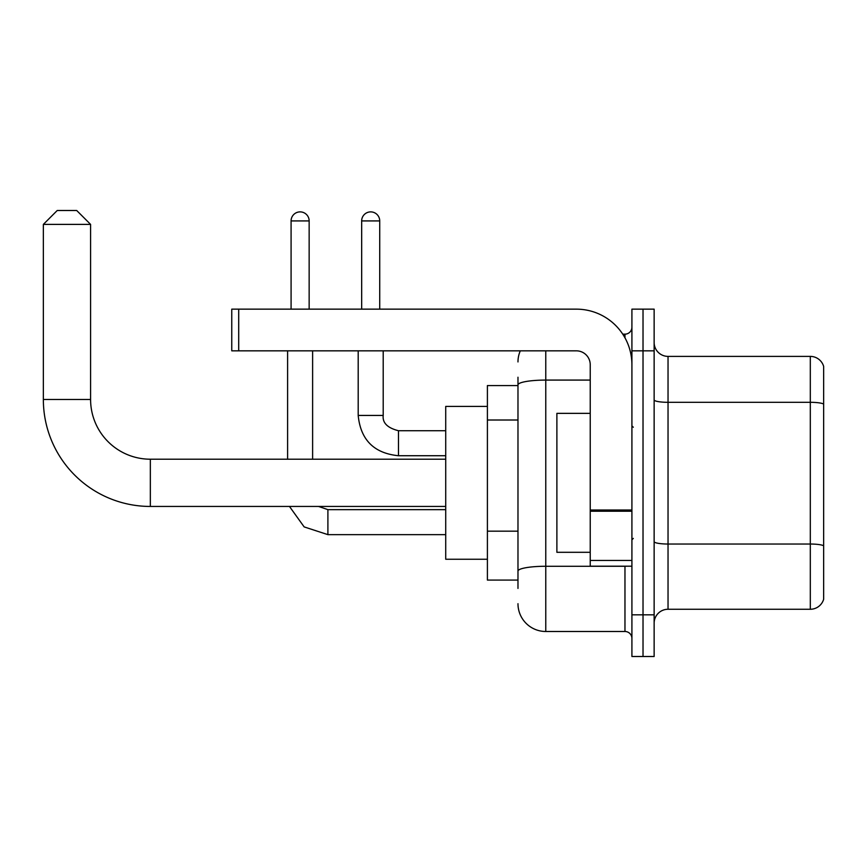 <?xml version="1.0" encoding="UTF-8"?>
<svg xmlns="http://www.w3.org/2000/svg" width="867" height="867" viewBox="0 0 867 867"><rect width="100%" height="100%" fill="white"/><g stroke="black" fill="none" stroke-linecap="round" stroke-linejoin="round"><path stroke-width="1.3" d="M517.978 588.422L517.978 384.905L517.978 385.566L487.406 385.566L487.406 580.088L517.978 580.088M631.913 614.822L631.913 656.503L643.021 656.503L643.021 614.822L643.021 656.503L654.141 656.503L654.141 614.822L643.021 614.822L643.021 350.832L643.021 614.822L631.913 614.822L631.913 350.832L643.021 350.832L643.021 309.151L643.021 350.832L654.141 350.832L654.141 614.822M654.141 350.832L654.141 309.151L631.913 309.151L631.913 350.832M545.766 350.832L545.766 631.49L624.966 631.49L624.966 566.194M622.744 334.153L624.966 334.153A6.947 6.947 0 0 0 631.913 327.206M517.978 575.916L517.978 571.093A27.787 4.823 180 0 1 545.766 566.27L624.966 566.27A6.947 1.203 0 0 0 627.372 566.194M590.232 380.082L545.766 380.082A27.787 4.823 180 0 0 517.978 384.905L517.978 377.232M631.913 638.437A6.947 6.947 0 0 0 624.966 631.49M517.978 361.94A27.787 27.787 0 0 1 520.298 350.832M545.766 631.49A27.787 27.787 0 0 1 517.978 603.703M654.141 623.156A13.894 13.894 0 0 1 668.034 609.263L810.309 609.263L810.309 356.391L668.034 356.391A13.894 13.894 0 0 1 654.141 342.498A13.894 13.894 0 0 0 668.034 356.391L668.034 609.263M823.65 366.394A13.894 13.894 0 0 0 810.309 356.391A13.894 13.894 0 0 1 823.65 366.394L823.65 599.26A13.894 13.894 0 0 1 810.309 609.263M823.65 404.239L823.65 545.777A13.894 2.417 180 0 0 810.309 544.032L668.034 544.032A13.894 2.417 -0 0 1 654.141 541.626M445.725 506.447L150.338 506.447A106.988 106.988 0 0 1 43.35 399.459L43.35 224.39L57.244 210.497L76.697 210.497L90.591 224.39L43.35 224.39M150.338 506.447L150.338 459.207A59.747 59.747 0 0 1 90.591 399.459L90.591 224.39M487.406 406.406L445.725 406.406L445.725 559.248L487.406 559.248M291.084 309.151L291.084 220.922A9.028 9.028 0 0 1 300.112 211.884A9.028 9.028 0 0 1 309.151 220.922L309.151 309.151M312.619 459.207L312.619 350.832M287.606 459.207L287.606 350.832M361.669 309.151L361.669 220.922A9.028 9.028 0 0 1 370.697 211.884A9.028 9.028 0 0 1 379.724 220.922L379.724 309.151M631.913 566.194L590.232 566.194L590.232 510.002L631.913 510.002M631.913 364.725A55.575 55.575 0 0 0 576.327 309.151L238.707 309.151L238.707 350.832L576.327 350.832A13.894 13.894 0 0 1 590.232 364.725L590.232 510.002M238.707 350.832L231.76 350.832L231.76 309.151L238.707 309.151M590.232 413.353L556.885 413.353L556.885 552.301L590.232 552.301M517.978 420.007L487.406 420.007M517.978 531.168L487.406 531.168M624.966 337.816L624.966 334.153M823.65 404.055A13.894 2.417 180 0 0 810.309 402.31L668.034 402.31A13.894 2.417 0 0 1 654.141 399.904M43.35 399.459L90.591 399.459M327.899 509.666L327.899 534.646L304.154 526.908L289.47 506.447L304.154 526.908L327.899 534.646L304.154 526.908L289.47 506.447L304.154 526.908L327.899 534.646L304.154 526.908L289.47 506.447L304.154 526.908L327.899 534.646L304.154 526.908L289.47 506.447L304.154 526.908L327.899 534.646L304.154 526.908L289.47 506.447M291.084 220.922L309.151 220.922M383.203 350.832L383.203 415.434C382.358 422.847 387.451 427.94 398.484 430.726C387.451 427.94 382.358 422.847 383.203 415.434C382.358 422.847 387.451 427.94 398.484 430.726C387.451 427.94 382.358 422.847 383.203 415.434C382.358 422.847 387.451 427.94 398.484 430.726C387.451 427.94 382.358 422.847 383.203 415.434C382.358 422.847 387.451 427.94 398.484 430.726L398.484 455.728C374.045 453.311 360.607 439.883 358.19 415.434L383.181 415.434M361.669 220.922L379.724 220.922M631.913 511.216L590.232 511.216M590.232 560.45L631.913 560.45M445.725 459.207L150.338 459.207M318.547 506.447L327.899 509.644L318.547 506.447L327.899 509.644L318.547 506.447L327.899 509.644L318.547 506.447L327.899 509.644L318.547 506.447L327.899 509.644L445.725 509.644M445.725 534.646L327.899 534.646M358.19 350.832L358.19 415.434C360.607 439.883 374.045 453.311 398.484 455.728C374.045 453.311 360.607 439.883 358.19 415.434C360.607 439.883 374.045 453.311 398.484 455.728C374.045 453.311 360.607 439.883 358.19 415.434C360.607 439.883 374.045 453.311 398.484 455.728C374.045 453.311 360.607 439.883 358.19 415.434C360.607 439.883 374.045 453.311 398.484 455.728L445.725 455.728M383.203 415.434C382.358 422.847 387.451 427.94 398.484 430.726L445.725 430.726M633.3 427.247L631.913 425.86M633.3 538.396L631.913 539.794"/></g></svg>
